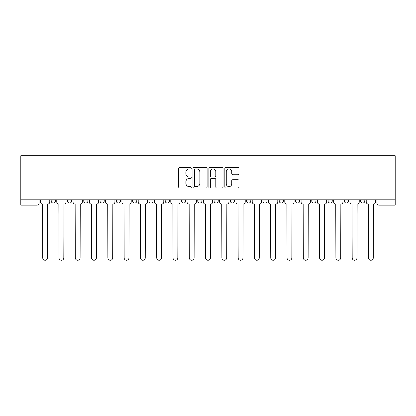 <?xml version="1.0" encoding="UTF-8"?>
<svg xmlns="http://www.w3.org/2000/svg" width="416" height="416" viewBox="0 0 416 416"><rect width="100%" height="100%" fill="white"/><g stroke="black" fill="none" stroke-linecap="round" stroke-linejoin="round"><path stroke-width="0.62" d="M191.298 168.246A0.718 0.718 0 0 0 190.58 167.528L179.691 167.528A1.024 1.024 0 0 0 178.667 168.553L178.667 186.997A1.024 1.024 0 0 0 179.691 188.022L190.58 188.022A0.718 0.718 0 0 0 191.298 187.304A0.718 0.718 0 0 0 190.58 186.586L189.171 186.586A3.281 3.281 0 0 1 185.89 183.31L185.89 181.771A3.281 3.281 0 0 1 189.171 178.49L190.58 178.49A0.718 0.718 0 0 0 191.298 177.772A0.718 0.718 0 0 0 190.58 177.055L189.171 177.055A3.281 3.281 0 0 1 185.89 173.779L185.89 172.24A3.281 3.281 0 0 1 189.171 168.964L190.58 168.964A0.718 0.718 0 0 0 191.298 168.246M230.344 199.805L230.344 200.954L234.52 200.954A2.09 2.09 0 0 1 232.43 203.039A2.09 2.09 0 0 1 230.344 200.954L230.344 199.805M181.48 199.805L181.48 200.954L185.656 200.954A2.09 2.09 0 0 1 183.57 203.039A2.09 2.09 0 0 1 181.48 200.954L181.48 199.805M148.907 199.805L148.907 200.954L153.083 200.954A2.09 2.09 0 0 1 150.992 203.039A2.09 2.09 0 0 1 148.907 200.954L148.907 199.805M132.621 199.805L132.621 200.954L136.796 200.954A2.09 2.09 0 0 1 134.706 203.039A2.09 2.09 0 0 1 132.621 200.954L132.621 199.805M100.043 199.805L100.043 200.954L104.218 200.954A2.09 2.09 0 0 1 102.133 203.039A2.09 2.09 0 0 1 100.043 200.954L100.043 199.805M237.952 174.751A1.024 1.024 0 0 0 238.976 173.727L238.976 168.553A1.024 1.024 0 0 0 237.952 167.528L225.857 167.528A1.024 1.024 0 0 0 224.832 168.553L224.832 186.997A1.024 1.024 0 0 0 225.857 188.022L237.952 188.022A1.024 1.024 0 0 0 238.976 186.997L238.976 180.747A1.024 1.024 0 0 0 237.952 179.722L232.773 179.722A1.024 1.024 0 0 0 231.748 180.747L231.748 183.846A2.74 2.74 0 0 1 229.008 186.586A2.74 2.74 0 0 1 226.268 183.846L226.268 171.704A2.74 2.74 0 0 1 229.008 168.964A2.74 2.74 0 0 1 231.748 171.704L231.748 173.727A1.024 1.024 0 0 0 232.773 174.751L237.952 174.751M395.2 199.805L20.8 199.805L20.8 155.745L395.2 155.745L395.2 205.13L379.018 205.13A2.09 2.09 0 0 1 376.927 203.039L395.2 203.039M207.106 168.553A1.024 1.024 0 0 0 206.076 167.528L193.986 167.528A1.024 1.024 0 0 0 192.962 168.553L192.962 186.997A1.024 1.024 0 0 0 193.986 188.022L206.076 188.022A1.024 1.024 0 0 0 207.106 186.997L207.106 168.553M209.924 167.528L222.014 167.528A1.024 1.024 0 0 1 223.038 168.553L223.038 186.997A1.024 1.024 0 0 1 222.014 188.022L216.84 188.022A1.024 1.024 0 0 1 215.816 186.997L215.816 179.514A1.024 1.024 0 0 0 214.791 178.49L211.354 178.49A1.024 1.024 0 0 0 210.33 179.514L210.33 187.304A0.718 0.718 0 0 1 209.612 188.022A0.718 0.718 0 0 1 208.894 187.304L208.894 168.553A1.024 1.024 0 0 1 209.924 167.528M376.927 199.805L376.927 203.039L376.927 199.805M39.073 199.805L39.073 203.039L39.073 199.805M36.982 199.805L36.982 205.13L20.8 205.13L20.8 203.039L39.073 203.039A2.09 2.09 0 0 1 36.982 205.13A2.09 2.09 0 0 0 39.073 203.039M20.8 199.805L20.8 203.039M360.641 199.805L360.641 200.954L364.816 200.954L364.816 199.805L364.816 200.954A2.09 2.09 0 0 1 362.731 203.039A2.09 2.09 0 0 1 360.641 200.954A2.09 2.09 0 0 0 362.731 203.039M348.53 200.954L348.53 199.805L348.53 200.954A2.09 2.09 0 0 1 346.445 203.039A2.09 2.09 0 0 1 344.354 200.954L348.53 200.954A2.09 2.09 0 0 1 346.445 203.039M344.354 199.805L344.354 200.954M332.244 199.805L332.244 200.954A2.09 2.09 0 0 1 330.153 203.039A2.09 2.09 0 0 1 328.068 200.954L332.244 200.954A2.09 2.09 0 0 1 330.153 203.039M328.068 199.805L328.068 200.954M315.957 199.805L315.957 200.954A2.09 2.09 0 0 1 313.867 203.039A2.09 2.09 0 0 1 311.782 200.954L315.957 200.954M311.782 199.805L311.782 200.954M299.671 199.805L299.671 200.954A2.09 2.09 0 0 1 297.58 203.039A2.09 2.09 0 0 1 295.49 200.954L299.671 200.954M295.49 199.805L295.49 200.954M283.379 199.805L283.379 200.954A2.09 2.09 0 0 1 281.294 203.039A2.09 2.09 0 0 1 279.204 200.954L283.379 200.954M279.204 199.805L279.204 200.954M267.093 199.805L267.093 200.954A2.09 2.09 0 0 1 265.008 203.039A2.09 2.09 0 0 1 262.917 200.954A2.09 2.09 0 0 0 265.008 203.039M262.917 199.805L262.917 200.954L267.093 200.954M250.806 199.805L250.806 200.954A2.09 2.09 0 0 1 248.716 203.039A2.09 2.09 0 0 1 246.631 200.954A2.09 2.09 0 0 0 248.716 203.039M246.631 199.805L246.631 200.954L250.806 200.954M234.52 199.805L234.52 200.954A2.09 2.09 0 0 1 232.43 203.039M218.234 199.805L218.234 200.954A2.09 2.09 0 0 1 216.143 203.039A2.09 2.09 0 0 1 214.058 200.954L218.234 200.954M214.058 199.805L214.058 200.954M201.942 199.805L201.942 200.954A2.09 2.09 0 0 1 199.857 203.039A2.09 2.09 0 0 1 197.766 200.954L201.942 200.954L201.942 199.805M197.766 199.805L197.766 200.954M185.656 199.805L185.656 200.954M169.369 199.805L169.369 200.954A2.09 2.09 0 0 1 167.284 203.039A2.09 2.09 0 0 1 165.194 200.954L169.369 200.954L169.369 199.805M165.194 199.805L165.194 200.954M153.083 199.805L153.083 200.954L153.083 199.805M136.796 200.954L136.796 199.805L136.796 200.954A2.09 2.09 0 0 1 134.706 203.039M120.51 199.805L120.51 200.954A2.09 2.09 0 0 1 118.42 203.039A2.09 2.09 0 0 1 116.329 200.954A2.09 2.09 0 0 0 118.42 203.039A2.09 2.09 0 0 0 120.51 200.954L120.51 199.805M116.329 199.805L116.329 200.954L120.51 200.954M104.218 199.805L104.218 200.954M87.932 199.805L87.932 200.954A2.09 2.09 0 0 1 85.847 203.039A2.09 2.09 0 0 1 83.756 200.954A2.09 2.09 0 0 0 85.847 203.039A2.09 2.09 0 0 0 87.932 200.954L83.756 200.954L83.756 199.805M67.47 199.805L67.47 200.954L71.646 200.954L71.646 199.805L71.646 200.954A2.09 2.09 0 0 1 69.555 203.039A2.09 2.09 0 0 1 67.47 200.954A2.09 2.09 0 0 0 69.555 203.039M51.184 199.805L51.184 200.954L55.359 200.954L55.359 199.805L55.359 200.954A2.09 2.09 0 0 1 53.269 203.039A2.09 2.09 0 0 1 51.184 200.954A2.09 2.09 0 0 0 53.269 203.039M195.114 168.964A0.718 0.718 0 0 0 194.397 169.676L194.397 185.869A0.718 0.718 0 0 0 195.114 186.586L196.596 186.586A3.281 3.281 0 0 0 199.878 183.31L199.878 172.24A3.281 3.281 0 0 0 196.596 168.964L195.114 168.964M215.816 171.756A2.74 2.74 0 0 0 213.075 169.01A2.74 2.74 0 0 0 210.33 171.756L210.33 176.03A1.024 1.024 0 0 0 211.354 177.055L214.791 177.055A1.024 1.024 0 0 0 215.816 176.03L215.816 171.756M40.482 199.805L40.482 201.999A2.09 2.09 0 0 0 42.567 204.084L42.723 257.852A2.402 2.402 0 0 0 45.126 260.255A2.402 2.402 0 0 0 47.528 257.852L47.684 204.084A2.09 2.09 0 0 0 49.774 201.999L49.774 199.805M56.768 199.805L56.768 201.999A2.09 2.09 0 0 0 58.854 204.084L59.015 257.852A2.402 2.402 0 0 0 61.412 260.255A2.402 2.402 0 0 0 63.814 257.852L63.97 204.084A2.09 2.09 0 0 0 66.061 201.999L66.061 199.805M73.055 199.805L73.055 201.999A2.09 2.09 0 0 0 75.145 204.084L75.301 257.852A2.402 2.402 0 0 0 77.704 260.255A2.402 2.402 0 0 0 80.101 257.852L80.257 204.084A2.09 2.09 0 0 0 82.347 201.999L82.347 199.805M89.341 199.805L89.341 201.999A2.09 2.09 0 0 0 91.432 204.084L91.588 257.852A2.402 2.402 0 0 0 93.99 260.255A2.402 2.402 0 0 0 96.392 257.852L96.548 204.084A2.09 2.09 0 0 0 98.634 201.999L98.634 199.805M105.628 199.805L105.628 201.999A2.09 2.09 0 0 0 107.718 204.084L107.874 257.852A2.402 2.402 0 0 0 110.276 260.255A2.402 2.402 0 0 0 112.679 257.852L112.835 204.084A2.09 2.09 0 0 0 114.92 201.999L114.92 199.805M121.919 199.805L121.919 201.999A2.09 2.09 0 0 0 124.004 204.084L124.16 257.852A2.402 2.402 0 0 0 126.563 260.255A2.402 2.402 0 0 0 128.965 257.852L129.121 204.084A2.09 2.09 0 0 0 131.212 201.999L131.212 199.805M138.206 199.805L138.206 201.999A2.09 2.09 0 0 0 140.291 204.084L140.447 257.852A2.402 2.402 0 0 0 142.849 260.255A2.402 2.402 0 0 0 145.252 257.852L145.408 204.084A2.09 2.09 0 0 0 147.498 201.999L147.498 199.805M154.492 199.805L154.492 201.999A2.09 2.09 0 0 0 156.582 204.084L156.738 257.852A2.402 2.402 0 0 0 159.136 260.255A2.402 2.402 0 0 0 161.538 257.852L161.694 204.084A2.09 2.09 0 0 0 163.784 201.999L163.784 199.805M170.778 199.805L170.778 201.999A2.09 2.09 0 0 0 172.869 204.084L173.025 257.852A2.402 2.402 0 0 0 175.427 260.255A2.402 2.402 0 0 0 177.824 257.852L177.986 204.084A2.09 2.09 0 0 0 180.071 201.999L180.071 199.805M187.065 199.805L187.065 201.999A2.09 2.09 0 0 0 189.155 204.084L189.311 257.852A2.402 2.402 0 0 0 191.714 260.255A2.402 2.402 0 0 0 194.116 257.852L194.272 204.084A2.09 2.09 0 0 0 196.357 201.999L196.357 199.805M203.356 199.805L203.356 201.999A2.09 2.09 0 0 0 205.442 204.084L205.598 257.852A2.402 2.402 0 0 0 208 260.255A2.402 2.402 0 0 0 210.402 257.852L210.558 204.084A2.09 2.09 0 0 0 212.644 201.999L212.644 199.805M219.643 199.805L219.643 201.999A2.09 2.09 0 0 0 221.728 204.084L221.884 257.852A2.402 2.402 0 0 0 224.286 260.255A2.402 2.402 0 0 0 226.689 257.852L226.845 204.084A2.09 2.09 0 0 0 228.935 201.999L228.935 199.805M235.929 199.805L235.929 201.999A2.09 2.09 0 0 0 238.014 204.084L238.176 257.852A2.402 2.402 0 0 0 240.573 260.255A2.402 2.402 0 0 0 242.975 257.852L243.131 204.084A2.09 2.09 0 0 0 245.222 201.999L245.222 199.805M252.216 199.805L252.216 201.999A2.09 2.09 0 0 0 254.306 204.084L254.462 257.852A2.402 2.402 0 0 0 256.864 260.255A2.402 2.402 0 0 0 259.262 257.852L259.418 204.084A2.09 2.09 0 0 0 261.508 201.999L261.508 199.805M268.502 199.805L268.502 201.999A2.09 2.09 0 0 0 270.592 204.084L270.748 257.852A2.402 2.402 0 0 0 273.151 260.255A2.402 2.402 0 0 0 275.553 257.852L275.709 204.084A2.09 2.09 0 0 0 277.794 201.999L277.794 199.805M284.788 199.805L284.788 201.999A2.09 2.09 0 0 0 286.879 204.084L287.035 257.852A2.402 2.402 0 0 0 289.437 260.255A2.402 2.402 0 0 0 291.84 257.852L291.996 204.084A2.09 2.09 0 0 0 294.081 201.999L294.081 199.805M301.08 199.805L301.08 201.999A2.09 2.09 0 0 0 303.165 204.084L303.321 257.852A2.402 2.402 0 0 0 305.724 260.255A2.402 2.402 0 0 0 308.126 257.852L308.282 204.084A2.09 2.09 0 0 0 310.372 201.999L310.372 199.805M317.366 199.805L317.366 201.999A2.09 2.09 0 0 0 319.452 204.084L319.608 257.852A2.402 2.402 0 0 0 322.01 260.255A2.402 2.402 0 0 0 324.412 257.852L324.568 204.084A2.09 2.09 0 0 0 326.659 201.999L326.659 199.805M333.653 199.805L333.653 201.999A2.09 2.09 0 0 0 335.743 204.084L335.899 257.852A2.402 2.402 0 0 0 338.296 260.255A2.402 2.402 0 0 0 340.699 257.852L340.855 204.084A2.09 2.09 0 0 0 342.945 201.999L342.945 199.805M349.939 199.805L349.939 201.999A2.09 2.09 0 0 0 352.03 204.084L352.186 257.852A2.402 2.402 0 0 0 354.588 260.255A2.402 2.402 0 0 0 356.985 257.852L357.146 204.084A2.09 2.09 0 0 0 359.232 201.999L359.232 199.805M366.226 199.805L366.226 201.999A2.09 2.09 0 0 0 368.316 204.084L368.472 257.852A2.402 2.402 0 0 0 370.874 260.255A2.402 2.402 0 0 0 373.277 257.852L373.433 204.084A2.09 2.09 0 0 0 375.518 201.999L375.518 199.805M379.018 199.805L379.018 205.13"/></g></svg>
